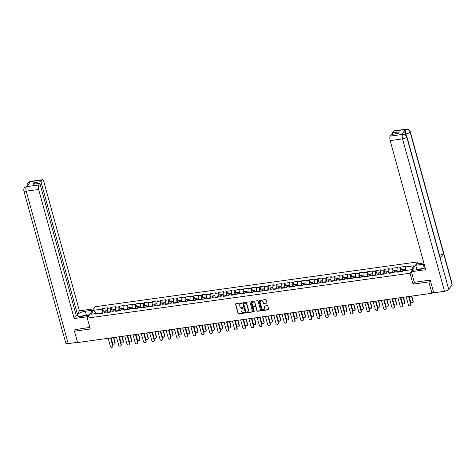 <?xml version="1.0" encoding="UTF-8"?>
<svg xmlns="http://www.w3.org/2000/svg" width="476" height="476" viewBox="0 0 476 476"><rect width="100%" height="100%" fill="white"/><g stroke="black" fill="none" stroke-linecap="round" stroke-linejoin="round"><path stroke-width="0.71" d="M241.921 303.248A0.393 0.345 -145.9 0 0 241.457 302.944L235.923 303.712A0.559 0.494 -145.9 0 0 235.543 304.295L238.065 313.452A0.559 0.494 -145.9 0 0 238.726 313.892L244.259 313.119A0.393 0.345 -145.9 0 0 244.063 312.411L243.349 312.506A1.791 1.571 -145.9 0 1 241.231 311.114L241.023 310.346A1.791 1.571 -145.9 0 1 242.236 308.49L242.956 308.388A0.393 0.345 -145.9 0 0 243.224 307.984A0.393 0.345 -145.9 0 0 242.76 307.675L242.04 307.776A1.791 1.571 -145.9 0 1 239.928 306.377L239.72 305.616A1.791 1.571 -145.9 0 1 240.933 303.753L241.653 303.658A0.393 0.345 -145.9 0 0 241.921 303.248M266.524 303.182A0.559 0.494 -145.9 0 0 266.905 302.605L266.197 300.035A0.559 0.494 -145.9 0 0 265.537 299.594L259.39 300.451A0.559 0.494 -145.9 0 0 259.009 301.034L261.532 310.191A0.559 0.494 -145.9 0 0 262.193 310.626L268.339 309.775A0.559 0.494 -145.9 0 0 268.72 309.192L267.863 306.086A0.559 0.494 -145.9 0 0 267.203 305.651L264.573 306.02A0.559 0.494 -145.9 0 0 264.192 306.598L264.614 308.139A1.499 1.315 -145.9 0 1 261.83 308.525L260.17 302.498A1.499 1.315 -145.9 0 1 262.954 302.105L263.234 303.111A0.559 0.494 -145.9 0 0 263.894 303.551L266.679 302.956A0.559 0.494 -145.9 0 0 266.905 302.861M413.031 284.136L428.846 281.935L431.976 293.287L77.576 342.553L74.452 331.201L90.267 328.999L87.269 318.117L410.032 273.248L413.031 284.136L414.298 282.262M249.995 302.284A0.559 0.494 -145.9 0 0 249.335 301.849L243.188 302.7A0.559 0.494 -145.9 0 0 242.808 303.283L245.33 312.446A0.559 0.494 -145.9 0 0 245.991 312.881L252.137 312.024A0.559 0.494 -145.9 0 0 252.518 311.447L249.995 302.284M251.286 301.576L257.433 300.725A0.559 0.494 -145.9 0 1 258.093 301.159L260.616 310.316A0.559 0.494 -145.9 0 1 260.235 310.899L257.605 311.268A0.559 0.494 -145.9 0 1 256.945 310.828L255.921 307.115A0.559 0.494 -145.9 0 0 255.261 306.681L253.518 306.919A0.559 0.494 -145.9 0 0 253.137 307.502L254.202 311.369A0.393 0.345 -145.9 0 1 253.47 311.471L250.906 302.159A0.559 0.494 -145.9 0 1 251.286 301.576M418.231 263.746L417.72 261.907L410.032 273.248M417.72 261.907L94.956 306.77L87.269 318.117M401.447 269.69L400.727 267.084L400.328 267.673L400.375 271.772M400.727 267.084L405.772 266.381L405.373 266.971L413.995 265.775L411.318 269.719L402.696 270.921L402.297 271.51L397.252 272.207L397.65 271.618L394.414 272.07L394.015 272.659L388.975 273.361L389.374 272.772L386.137 273.218L385.738 273.807L380.693 274.509L381.097 273.92L377.861 274.372L377.456 274.961L372.416 275.663L372.815 275.074L369.578 275.521L369.18 276.11L364.14 276.812L364.539 276.223L361.302 276.675L360.903 277.264L355.858 277.96L356.262 277.371L353.019 277.823L352.621 278.412L347.581 279.115L347.98 278.525L344.743 278.972L344.344 279.567L339.305 280.263L339.703 279.674L336.467 280.126L336.062 280.715L331.022 281.417L331.421 280.828L328.184 281.274L327.785 281.863L322.746 282.565L323.144 281.976L319.908 282.429L319.509 283.018L314.463 283.72L314.868 283.125L311.631 283.577L311.227 284.166L306.187 284.868L306.586 284.279L303.349 284.725L302.95 285.32L297.911 286.017L298.309 285.427L295.072 285.88L294.674 286.469L289.628 287.171L290.027 286.582L286.79 287.028L286.391 287.617L281.352 288.319L281.75 287.73L278.514 288.182L278.115 288.771L273.069 289.473L273.474 288.884L270.237 289.331L269.832 289.92L264.793 290.622L265.191 290.033L261.955 290.485L261.556 291.074L256.516 291.77L256.915 291.181L253.678 291.633L253.28 292.222L248.234 292.924L248.639 292.335L245.396 292.782L244.997 293.371L239.958 294.073L240.356 293.484L237.119 293.936L236.721 294.525L231.681 295.227L232.08 294.638L228.843 295.084L228.438 295.673L223.399 296.375L223.797 295.786L220.561 296.239L220.162 296.828L215.122 297.53L215.521 296.935L212.284 297.387L211.885 297.976L206.84 298.678L207.244 298.089L204.002 298.535L203.603 299.13L198.563 299.826L198.962 299.237L195.725 299.69L195.327 300.279L190.287 300.981L190.686 300.392L187.449 300.838L187.05 301.427L182.005 302.129L182.403 301.54L179.166 301.992L178.768 302.581L173.728 303.283L174.127 302.688L170.89 303.141L170.491 303.73L165.446 304.432L165.85 303.843L162.613 304.295L162.209 304.884L157.169 305.58L157.568 304.991L154.331 305.443L153.932 306.032L148.893 306.734L149.291 306.145L146.055 306.592L145.656 307.181L140.61 307.883L141.009 307.294L137.772 307.746L137.374 308.335L132.334 309.037L132.733 308.448L129.496 308.894L129.097 309.483L124.052 310.185L124.456 309.596L121.219 310.049L120.815 310.638L115.775 311.34L116.174 310.745L112.937 311.197L112.538 311.786L107.499 312.488L107.897 311.899L104.66 312.345L104.262 312.94L99.216 313.636L99.621 313.047L90.993 314.249L93.671 310.298L102.292 309.102L102.34 313.202M103.411 311.12L102.691 308.513L102.292 309.102M102.691 308.513L107.737 307.811L107.338 308.4L110.575 307.948L110.622 312.054M111.693 309.965L110.973 307.359L110.575 307.948M110.973 307.359L116.013 306.663L115.614 307.252L118.851 306.8L118.899 310.905M119.97 308.817L119.25 306.211L118.851 306.8M119.25 306.211L124.296 305.509L123.891 306.098L127.128 305.651L127.181 309.751M128.246 307.669L127.532 305.057L127.128 305.651M127.532 305.057L132.572 304.36L132.173 304.949L135.41 304.497L135.458 308.603M136.529 306.514L135.809 303.908L135.41 304.497M135.809 303.908L140.848 303.206L140.45 303.795L143.687 303.349L143.734 307.448M144.805 305.366L144.085 302.76L143.687 303.349M144.085 302.76L149.131 302.058L148.732 302.647L151.969 302.195L152.017 306.3M153.082 304.212L152.368 301.605L151.969 302.195M152.368 301.605L157.407 300.903L157.009 301.498L160.245 301.046L160.293 305.146M161.364 303.063L160.644 300.457L160.245 301.046M160.644 300.457L165.684 299.755L165.285 300.344L168.522 299.898L168.575 303.997M169.64 301.909L168.926 299.303L168.522 299.898M168.926 299.303L173.966 298.607L173.567 299.196L176.804 298.744L176.852 302.849M177.923 300.761L177.203 298.154L176.804 298.744M177.203 298.154L182.243 297.452L181.844 298.041L185.081 297.595L185.128 301.695M186.199 299.612L185.479 297.006L185.081 297.595M185.479 297.006L190.525 296.304L190.12 296.893L193.363 296.441L193.411 300.546M194.476 298.458L193.762 295.852L193.363 296.441M193.762 295.852L198.801 295.15L198.403 295.745L201.64 295.293L201.687 299.392M202.758 297.31L202.038 294.704L201.64 295.293M202.038 294.704L207.078 294.001L206.679 294.59L209.916 294.138L209.964 298.244M211.035 296.155L210.321 293.549L209.916 294.138M210.321 293.549L215.36 292.853L214.962 293.442L218.198 292.99L218.246 297.095M219.317 295.007L218.597 292.401L218.198 292.99M218.597 292.401L223.637 291.699L223.238 292.288L226.475 291.842L226.522 295.941M227.593 293.859L226.874 291.252L226.475 291.842M226.874 291.252L231.919 290.55L231.514 291.139L234.751 290.687L234.805 294.793M235.87 292.704L235.156 290.098L234.751 290.687M235.156 290.098L240.196 289.396L239.797 289.985L243.034 289.539L243.081 293.638M244.152 291.556L243.432 288.95L243.034 289.539M243.432 288.95L248.472 288.248L248.073 288.837L251.31 288.385L251.358 292.49M252.429 290.402L251.709 287.796L251.31 288.385M251.709 287.796L256.754 287.093L256.356 287.688L259.593 287.236L259.64 291.336M260.705 289.253L259.991 286.647L259.593 287.236M259.991 286.647L265.031 285.945L264.632 286.534L267.869 286.088L267.917 290.187M268.988 288.099L268.268 285.493L267.869 286.088M268.268 285.493L273.313 284.797L272.909 285.386L276.145 284.934L276.199 289.039M277.264 286.951L276.55 284.345L276.145 284.934M276.55 284.345L281.59 283.642L281.191 284.231L284.428 283.785L284.475 287.885M285.546 285.802L284.826 283.196L284.428 283.785M284.826 283.196L289.866 282.494L289.467 283.083L292.704 282.631L292.752 286.736M293.823 284.648L293.103 282.042L292.704 282.631M293.103 282.042L298.149 281.34L297.744 281.935L300.987 281.483L301.034 285.582M302.099 283.5L301.385 280.894L300.987 281.483M301.385 280.894L306.425 280.191L306.026 280.78L309.263 280.328L309.311 284.434M310.382 282.345L309.662 279.739L309.263 280.328M309.662 279.739L314.701 279.043L314.303 279.632L317.54 279.18L317.593 283.285M318.658 281.197L317.944 278.591L317.54 279.18M317.944 278.591L322.984 277.889L322.585 278.478L325.822 278.032L325.87 282.131M326.941 280.049L326.221 277.443L325.822 278.032M326.221 277.443L331.26 276.74L330.862 277.329L334.098 276.877L334.146 280.983M335.217 278.894L334.497 276.288L334.098 276.877M334.497 276.288L339.543 275.586L339.138 276.175L342.375 275.729L342.428 279.829M343.493 277.746L342.779 275.14L342.375 275.729M342.779 275.14L347.819 274.438L347.42 275.027L350.657 274.575L350.705 278.68M351.776 276.592L351.056 273.986L350.657 274.575M351.056 273.986L356.096 273.289L355.697 273.878L358.934 273.426L358.981 277.526M360.052 275.443L359.332 272.837L358.934 273.426M359.332 272.837L364.378 272.135L363.979 272.724L367.216 272.278L367.264 276.377M368.335 274.295L367.615 271.683L367.216 272.278M367.615 271.683L372.654 270.987L372.256 271.576L375.493 271.124L375.54 275.229M376.611 273.141L375.891 270.535L375.493 271.124M375.891 270.535L380.937 269.832L380.532 270.422L383.769 269.975L383.823 274.075M384.888 271.992L384.174 269.386L383.769 269.975M384.174 269.386L389.213 268.684L388.815 269.273L392.051 268.821L392.099 272.926M393.17 270.838L392.45 268.232L392.051 268.821M392.45 268.232L397.49 267.53L397.091 268.125L400.328 267.673M400.274 271.397L397.781 271.742M398.126 272.088L397.65 271.618M397.091 268.125L397.038 271.707M391.998 272.552L389.505 272.897M389.85 273.236L389.374 272.772M388.815 269.273L388.761 272.855M383.715 273.7L381.222 274.045M381.573 274.39L381.097 273.92M380.532 270.422L380.479 274.003M375.439 274.848L372.946 275.199M373.291 275.539L372.815 275.074M372.256 271.576L372.202 275.158M367.157 276.003L364.664 276.348M365.015 276.693L364.539 276.223M363.979 272.724L363.926 276.306M358.88 277.151L356.387 277.502M356.738 277.841L356.262 277.371M355.697 273.878L355.643 277.46M350.604 278.305L348.111 278.65M348.456 278.99L347.98 278.525M347.42 275.027L347.367 278.609M342.321 279.454L339.828 279.799M340.179 280.144L339.703 279.674M339.138 276.175L339.09 279.763M334.045 280.608L331.552 280.953M331.897 281.292L331.421 280.828M330.862 277.329L330.808 280.911M325.762 281.756L323.275 282.101M323.62 282.446L323.144 281.976M322.585 278.478L322.532 282.06M317.486 282.905L314.993 283.256M315.344 283.595L314.868 283.125M314.303 279.632L314.249 283.214M309.21 284.059L306.717 284.404M307.062 284.749L306.586 284.279M306.026 280.78L305.973 284.362M300.927 285.207L298.434 285.552M298.785 285.897L298.309 285.427M297.744 281.935L297.696 285.517M292.651 286.362L290.158 286.707M290.503 287.046L290.027 286.582M289.467 283.083L289.414 286.665M284.374 287.51L281.881 287.855M282.226 288.2L281.75 287.73M281.191 284.231L281.137 287.813M276.092 288.658L273.599 289.009M273.95 289.349L273.474 288.884M272.909 285.386L272.855 288.968M267.815 289.813L265.322 290.158M265.667 290.503L265.191 290.033M264.632 286.534L264.579 290.116M259.533 290.961L257.04 291.312M257.391 291.651L256.915 291.181M256.356 287.688L256.302 291.27M251.257 292.115L248.764 292.46M249.115 292.8L248.639 292.335M248.073 288.837L248.02 292.419M242.98 293.264L240.487 293.609M240.832 293.954L240.356 293.484M239.797 289.985L239.743 293.573M234.698 294.418L232.205 294.763M232.556 295.102L232.08 294.638M231.514 291.139L231.467 294.721M226.421 295.566L223.928 295.911M224.273 296.256L223.797 295.786M223.238 292.288L223.185 295.87M218.139 296.715L215.646 297.066M215.997 297.405L215.521 296.935M214.962 293.442L214.908 297.024M209.862 297.869L207.369 298.214M207.72 298.553L207.244 298.089M206.679 294.59L206.626 298.172M201.586 299.017L199.093 299.362M199.438 299.707L198.962 299.237M198.403 295.745L198.349 299.327M193.304 300.172L190.811 300.517M191.162 300.856L190.686 300.392M190.12 296.893L190.073 300.475M185.027 301.32L182.534 301.665M182.879 302.01L182.403 301.54M181.844 298.041L181.79 301.623M176.751 302.468L174.258 302.819M174.603 303.158L174.127 302.688M173.567 299.196L173.514 302.778M168.468 303.623L165.975 303.968M166.326 304.313L165.85 303.843M165.285 300.344L165.231 303.926M160.192 304.771L157.699 305.116M158.044 305.461L157.568 304.991M157.009 301.498L156.955 305.08M151.909 305.925L149.416 306.27M149.767 306.609L149.291 306.145M148.732 302.647L148.679 306.229M143.633 307.074L141.14 307.419M141.485 307.764L141.009 307.294M140.45 303.795L140.396 307.377M135.357 308.222L132.863 308.573M133.209 308.912L132.733 308.448M132.173 304.949L132.12 308.531M127.074 309.376L124.581 309.721M124.932 310.066L124.456 309.596M123.891 306.098L123.837 309.68M118.798 310.525L116.305 310.876M116.65 311.215L116.174 310.745M115.614 307.252L115.561 310.834M110.515 311.679L108.022 312.024M108.373 312.363L107.897 311.899M107.338 308.4L107.284 311.982M102.239 312.827L99.746 313.172M100.097 313.517L99.621 313.047M93.671 310.298L96.17 313.529M75.684 329.386L74.452 331.201M428.846 281.935L430.078 280.12M431.976 293.287L433.321 291.3M405.373 266.971L405.32 270.552M241.927 303.39A0.393 0.345 -145.9 0 1 241.808 303.426L241.088 303.527A1.791 1.571 -145.9 0 0 239.981 304.271M241.284 309.001A1.791 1.571 -145.9 0 1 242.391 308.264L243.111 308.162A0.393 0.345 -145.9 0 0 243.23 308.121M235.691 303.807A0.559 0.494 -145.9 0 0 235.691 304.069L238.214 313.226A0.559 0.494 -145.9 0 0 238.881 313.666L244.414 312.893A0.393 0.345 -145.9 0 0 244.533 312.851M242.962 302.795A0.559 0.494 -145.9 0 0 242.962 303.057L245.485 312.214A0.559 0.494 -145.9 0 0 246.146 312.655L252.292 311.798A0.559 0.494 -145.9 0 0 252.518 311.703M243.956 303.337A0.393 0.345 -145.9 0 0 243.688 303.742L245.908 311.78A0.393 0.345 -145.9 0 0 246.366 312.089L247.121 311.982A1.791 1.571 -145.9 0 0 248.341 310.126L246.83 304.628A1.791 1.571 -145.9 0 0 244.712 303.23L244.111 303.111A0.393 0.345 -145.9 0 0 243.837 303.379M248.228 311.245A1.791 1.571 -145.9 0 0 248.496 309.894L248.341 310.126M244.111 303.111L244.866 303.004A1.791 1.571 -145.9 0 1 246.979 304.402L248.496 309.894M253.291 307.014A0.559 0.494 -145.9 0 1 253.672 306.693L255.416 306.449A0.559 0.494 -145.9 0 1 256.076 306.889L257.099 310.602A0.559 0.494 -145.9 0 0 257.76 311.036L260.39 310.673A0.559 0.494 -145.9 0 0 260.622 310.578M251.06 301.671A0.559 0.494 -145.9 0 0 251.06 301.933L253.625 311.245A0.393 0.345 -145.9 0 0 254.214 311.506M254.862 303.26A1.499 1.315 -145.9 0 0 252.072 303.646L252.661 305.77A0.559 0.494 -145.9 0 0 253.321 306.211L255.065 305.967A0.559 0.494 -145.9 0 0 255.445 305.384L255.017 303.034A1.499 1.315 -145.9 0 0 252.31 302.504M255.445 305.646A0.559 0.494 -145.9 0 0 255.6 305.158L255.445 305.384M255.017 303.034L255.6 305.158M260.402 301.35A1.499 1.315 -145.9 0 1 263.109 301.879L263.383 302.885A0.559 0.494 -145.9 0 0 264.043 303.325L266.679 302.956M264.531 309.055A1.499 1.315 -145.9 0 0 264.769 307.912L264.614 308.139M264.347 306.11A0.559 0.494 -145.9 0 0 264.347 306.371L264.769 307.912M259.158 300.546A0.559 0.494 -145.9 0 0 259.158 300.808L261.681 309.965A0.559 0.494 -145.9 0 0 262.347 310.4L268.494 309.549A0.559 0.494 -145.9 0 0 268.72 309.454M111.086 337.895L112.538 343.184A1.285 1.125 -145.9 0 0 114.93 342.857L115.127 342.559A1.285 1.125 34.1 0 1 114.883 343.583M105.523 311.072A1.886 0.649 82.1 0 0 105.172 310.876A1.886 0.649 82.1 0 0 104.744 312.333M105.172 310.876L103.131 311.155A1.886 0.649 82.1 0 0 102.751 313.148M105.012 312.298A1.142 0.393 -97.9 0 1 105.273 311.607A1.142 0.393 -97.9 0 1 105.392 311.643M114.93 342.857L113.472 337.561M107.302 310.578L105.809 310.786A1.886 0.649 82.1 0 0 105.38 312.25M115.127 342.559L113.74 337.526M108.189 338.299L110.402 346.338A1.285 1.125 -145.9 0 0 112.794 346.004L112.99 345.713A1.285 1.125 34.1 0 1 112.747 346.736M110.849 337.93L112.99 345.713M110.575 337.966L112.794 346.004M81.991 316.29L83.151 315.612L88.881 314.815L89.226 315.231M419.939 269.315L421.093 268.637L423.961 268.238M86.412 315.16L85.323 311.203A6.42 2.148 -15.4 0 0 77.404 315.463A6.42 2.148 -15.4 0 0 81.866 316.308L89.179 315.29M85.323 311.203L92.641 310.191M93.522 308.882L79.415 310.846L77.35 313.898L40.93 181.695L42.078 180.005L29.595 181.761L30.363 181.683L27.061 186.562L26.251 186.693L38.693 184.997A3.421 1.178 82.1 0 0 38.627 189.466L26.239 191.191L68.223 343.613L77.517 342.321M75.868 314.1L77.35 313.898M34.474 184.051L34.088 182.647L32.993 184.26L39.841 183.308L76.255 315.505L74.185 318.557L38.627 189.466M88.298 316.599L74.185 318.557M79.415 310.846L43.857 181.755A3.421 1.178 82.1 0 0 42.465 179.726A3.421 1.178 82.1 0 0 42.078 180.005M68.223 343.613A3.51 1.172 164.6 0 1 65.783 343.148L23.8 190.727A3.51 1.172 164.6 0 0 26.239 191.191A3.421 1.178 -97.9 0 1 26.305 186.717M39.841 183.308L38.693 184.997M34.088 182.647L40.93 181.695M75.565 329.559L89.827 327.417M88.994 314.951L89.458 314.886M29.262 183.314L29.649 181.784M27.382 186.08A3.51 1.172 164.6 0 1 27.144 185.795C27.156 183.801 27.305 182.873 27.584 182.998L29.589 181.761M23.8 190.727C23.824 188.704 23.973 187.758 24.258 187.901L26.245 186.693M406.873 136.564A3.51 1.172 164.6 0 1 406.76 137.029C406.052 135.16 404.701 134.28 402.714 134.375L403.041 134.071C403.63 134.529 404.695 132.697 406.873 136.564L440.288 257.879A3.51 1.172 164.6 0 1 440.175 258.343L448.743 289.45A3.51 1.172 164.6 0 1 444.53 291.3L433.731 292.8L430.233 280.102L414.316 282.31L411.389 271.683L412.27 270.38L419.808 269.333A6.42 2.148 -15.4 0 0 425.169 267.702M424.181 264.132A6.42 2.148 -15.4 0 0 423.265 264.228L415.732 265.275L416.613 263.972L423.86 262.966M411.389 271.683L425.717 269.696L390.159 140.604A3.421 1.178 -97.9 0 1 390.225 136.13L391.367 134.44L398.216 133.488L399.31 131.876L392.462 132.828L393.604 131.138A3.421 1.178 -97.9 0 1 393.991 130.858L406.385 129.139A3.421 1.178 82.1 0 0 405.998 129.418L393.604 131.138M416.625 269.773L416.857 269.374L415.732 265.275M406.385 129.139C406.802 129.543 408.134 127.83 410.217 131.632L452.2 284.053A3.51 1.172 164.6 0 1 452.081 284.529L443.513 253.422A3.51 1.172 164.6 0 1 439.556 255.225M448.743 289.45L452.081 284.529M444.53 291.3L402.547 138.879A3.51 1.172 164.6 0 0 406.76 137.029L440.175 258.343L443.513 253.422L410.098 132.108C409.396 130.24 408.045 129.353 406.058 129.442L405.998 129.418M405.308 134.518L405.177 134.048A3.421 1.178 -97.9 0 1 405.243 129.573L401.94 134.452A3.421 1.178 -97.9 0 1 402.321 134.172L403.041 134.071M392.462 132.828L392.849 134.232M416.857 269.374L420.766 268.827M420.028 269.261L416.613 269.737M119.363 336.746L120.821 342.036A1.285 1.125 -145.9 0 0 123.207 341.703L123.409 341.411A1.285 1.125 34.1 0 1 123.165 342.434M113.806 309.924A1.886 0.649 82.1 0 0 113.449 309.721A1.886 0.649 82.1 0 0 113.02 311.185M113.449 309.721L111.408 310.007A1.886 0.649 82.1 0 0 111.027 311.994M113.294 311.149A1.142 0.393 -97.9 0 1 113.55 310.459A1.142 0.393 -97.9 0 1 113.675 310.489M123.207 341.703L121.749 336.413M115.585 309.424L114.085 309.632A1.886 0.649 82.1 0 0 113.657 311.096M123.409 341.411L122.023 336.377M127.639 335.592L129.097 340.881A1.285 1.125 -145.9 0 0 131.489 340.554L131.685 340.257A1.285 1.125 34.1 0 1 131.441 341.28M122.082 308.775A1.886 0.649 82.1 0 0 121.731 308.573A1.886 0.649 82.1 0 0 121.303 310.037M121.731 308.573L119.684 308.859A1.886 0.649 82.1 0 0 119.309 310.846M121.57 309.995A1.142 0.393 -97.9 0 1 121.832 309.305A1.142 0.393 -97.9 0 1 121.951 309.34M131.489 340.554L130.031 335.265M123.861 308.275L122.368 308.484A1.886 0.649 82.1 0 0 121.939 309.947M131.685 340.257L130.299 335.223M135.922 334.444L137.38 339.733A1.285 1.125 -145.9 0 0 139.766 339.4L139.968 339.108A1.285 1.125 34.1 0 1 139.718 340.132M130.359 307.621A1.886 0.649 82.1 0 0 130.007 307.419A1.886 0.649 82.1 0 0 129.579 308.882M130.007 307.419L127.967 307.704A1.886 0.649 82.1 0 0 127.586 309.697M129.847 308.847A1.142 0.393 -97.9 0 1 130.109 308.156A1.142 0.393 -97.9 0 1 130.234 308.192M139.766 339.4L138.308 334.11M132.138 307.127L130.644 307.335A1.886 0.649 82.1 0 0 130.216 308.793M139.968 339.108L138.581 334.075M144.198 333.295L145.656 338.585A1.285 1.125 -145.9 0 0 148.042 338.252L148.244 337.954A1.285 1.125 34.1 0 1 148 338.983M138.641 306.473A1.886 0.649 82.1 0 0 138.284 306.27A1.886 0.649 82.1 0 0 137.856 307.734M138.284 306.27L136.243 306.556A1.886 0.649 82.1 0 0 135.868 308.543M138.129 307.698A1.142 0.393 -97.9 0 1 138.391 307.008A1.142 0.393 -97.9 0 1 138.51 307.038M148.042 338.252L146.584 332.962M140.42 305.973L138.927 306.181A1.886 0.649 82.1 0 0 138.498 307.645M148.244 337.954L146.858 332.926M152.475 332.141L153.932 337.43A1.285 1.125 -145.9 0 0 156.324 337.097L156.521 336.806A1.285 1.125 34.1 0 1 156.277 337.829M146.917 305.318A1.886 0.649 82.1 0 0 146.566 305.122A1.886 0.649 82.1 0 0 146.138 306.58M146.566 305.122L144.52 305.402A1.886 0.649 82.1 0 0 144.145 307.395M146.406 306.544A1.142 0.393 -97.9 0 1 146.667 305.854A1.142 0.393 -97.9 0 1 146.786 305.889M156.324 337.097L154.867 331.808M148.696 304.824L147.203 305.033A1.886 0.649 82.1 0 0 146.775 306.496M156.521 336.806L155.134 331.772M116.465 337.151L118.685 345.189A1.285 1.125 -145.9 0 0 121.071 344.856L121.273 344.559A1.285 1.125 34.1 0 1 121.023 345.588M119.125 336.776L121.273 344.559M118.857 336.818L121.071 344.856M124.748 335.997L126.961 344.035A1.285 1.125 -145.9 0 0 129.347 343.708L129.549 343.41A1.285 1.125 34.1 0 1 129.305 344.434M127.407 335.628L129.549 343.41M127.134 335.663L129.347 343.708M133.024 334.848L135.238 342.887A1.285 1.125 -145.9 0 0 137.629 342.553L137.826 342.262A1.285 1.125 34.1 0 1 137.582 343.285M135.684 334.479L137.826 342.262M135.41 334.515L137.629 342.553M141.301 333.694L143.52 341.738A1.285 1.125 -145.9 0 0 145.906 341.405L146.108 341.108A1.285 1.125 34.1 0 1 145.864 342.131M143.96 333.325L146.108 341.108M143.692 333.361L145.906 341.405M149.583 332.545L151.796 340.584A1.285 1.125 -145.9 0 0 154.182 340.251L154.385 339.959A1.285 1.125 34.1 0 1 154.141 340.983M152.243 332.177L154.385 339.959M151.969 332.212L154.182 340.251M160.757 330.993L162.215 336.282A1.285 1.125 -145.9 0 0 164.601 335.949L164.803 335.651A1.285 1.125 34.1 0 1 164.559 336.681M155.2 304.17A1.886 0.649 82.1 0 0 154.843 303.968A1.886 0.649 82.1 0 0 154.414 305.431M154.843 303.968L152.802 304.253A1.886 0.649 82.1 0 0 152.421 306.241M154.682 305.396A1.142 0.393 -97.9 0 1 154.944 304.705A1.142 0.393 -97.9 0 1 155.069 304.735M164.601 335.949L163.143 330.659M156.979 303.67L155.479 303.878A1.886 0.649 82.1 0 0 155.051 305.342M164.803 335.651L163.417 330.624M157.859 331.391L160.073 339.436A1.285 1.125 -145.9 0 0 162.465 339.102L162.661 338.805A1.285 1.125 34.1 0 1 162.417 339.834M160.519 331.022L162.661 338.805M160.251 331.064L162.465 339.102M169.034 329.838L170.491 335.128A1.285 1.125 -145.9 0 0 172.883 334.801L173.08 334.503A1.285 1.125 34.1 0 1 172.836 335.526M163.476 303.022A1.886 0.649 82.1 0 0 163.125 302.819A1.886 0.649 82.1 0 0 162.697 304.283M163.125 302.819L161.078 303.099A1.886 0.649 82.1 0 0 160.704 305.092M162.965 304.241A1.142 0.393 -97.9 0 1 163.226 303.551A1.142 0.393 -97.9 0 1 163.345 303.587M172.883 334.801L171.425 329.511M165.255 302.522L163.762 302.73A1.886 0.649 82.1 0 0 163.333 304.194M173.08 334.503L171.693 329.469M166.142 330.243L168.355 338.281A1.285 1.125 -145.9 0 0 170.741 337.954L170.944 337.657A1.285 1.125 34.1 0 1 170.7 338.68M168.801 329.874L170.944 337.657M168.528 329.91L170.741 337.954M177.316 328.69L178.774 333.979A1.285 1.125 -145.9 0 0 181.16 333.646L181.356 333.355A1.285 1.125 34.1 0 1 181.112 334.378M171.753 301.867A1.886 0.649 82.1 0 0 171.402 301.665A1.886 0.649 82.1 0 0 170.973 303.129M171.402 301.665L169.361 301.951A1.886 0.649 82.1 0 0 168.98 303.938M171.241 303.093A1.142 0.393 -97.9 0 1 171.503 302.403A1.142 0.393 -97.9 0 1 171.622 302.433M181.16 333.646L179.702 328.357M173.532 301.373L172.038 301.576A1.886 0.649 82.1 0 0 171.61 303.039M181.356 333.355L179.976 328.321M174.418 329.094L176.632 337.133A1.285 1.125 -145.9 0 0 179.024 336.8L179.22 336.508A1.285 1.125 34.1 0 1 178.976 337.532M177.078 328.72L179.22 336.508M176.804 328.761L179.024 336.8M185.592 327.542L187.05 332.831A1.285 1.125 -145.9 0 0 189.436 332.498L189.638 332.2A1.285 1.125 34.1 0 1 189.394 333.224M180.035 300.719A1.886 0.649 82.1 0 0 179.678 300.517A1.886 0.649 82.1 0 0 179.25 301.98M179.678 300.517L177.637 300.802A1.886 0.649 82.1 0 0 177.262 302.79M179.523 301.939A1.142 0.393 -97.9 0 1 179.785 301.248A1.142 0.393 -97.9 0 1 179.904 301.284M189.436 332.498L187.978 327.208M181.814 300.219L180.315 300.427A1.886 0.649 82.1 0 0 179.886 301.891M189.638 332.2L188.252 327.167M182.695 327.94L184.914 335.985A1.285 1.125 -145.9 0 0 187.3 335.651L187.502 335.354A1.285 1.125 34.1 0 1 187.252 336.377M185.354 327.571L187.502 335.354M185.087 327.607L187.3 335.651M193.869 326.387L195.327 331.677A1.285 1.125 -145.9 0 0 197.719 331.344L197.915 331.052A1.285 1.125 34.1 0 1 197.671 332.075M188.312 299.565A1.886 0.649 82.1 0 0 187.96 299.368A1.886 0.649 82.1 0 0 187.532 300.826M187.96 299.368L185.914 299.648A1.886 0.649 82.1 0 0 185.539 301.641M187.8 300.79A1.142 0.393 -97.9 0 1 188.062 300.1A1.142 0.393 -97.9 0 1 188.181 300.136M197.719 331.344L196.261 326.054M190.091 299.071L188.597 299.279A1.886 0.649 82.1 0 0 188.169 300.737M197.915 331.052L196.529 326.018M190.977 326.792L193.191 334.83A1.285 1.125 -145.9 0 0 195.576 334.497L195.779 334.206A1.285 1.125 34.1 0 1 195.535 335.229M193.637 326.423L195.779 334.206M193.363 326.459L195.576 334.497M202.151 325.239L203.609 330.528A1.285 1.125 -145.9 0 0 205.995 330.195L206.197 329.898A1.285 1.125 34.1 0 1 205.953 330.927M196.588 298.416A1.886 0.649 82.1 0 0 196.237 298.214A1.886 0.649 82.1 0 0 195.809 299.678M196.237 298.214L194.196 298.5A1.886 0.649 82.1 0 0 193.815 300.487M196.076 299.642A1.142 0.393 -97.9 0 1 196.338 298.952A1.142 0.393 -97.9 0 1 196.463 298.982M205.995 330.195L204.537 324.906M198.367 297.916L196.874 298.125A1.886 0.649 82.1 0 0 196.445 299.588M206.197 329.898L204.811 324.87M199.254 325.638L201.467 333.682A1.285 1.125 -145.9 0 0 203.859 333.349L204.055 333.051A1.285 1.125 34.1 0 1 203.811 334.081M201.913 325.269L204.055 333.051M201.645 325.31L203.859 333.349M210.428 324.085L211.885 329.374A1.285 1.125 -145.9 0 0 214.271 329.047L214.474 328.749A1.285 1.125 34.1 0 1 214.23 329.773M204.87 297.262A1.886 0.649 82.1 0 0 204.519 297.066A1.886 0.649 82.1 0 0 204.091 298.523M204.519 297.066L202.473 297.345A1.886 0.649 82.1 0 0 202.098 299.339M204.359 298.488A1.142 0.393 -97.9 0 1 204.62 297.798A1.142 0.393 -97.9 0 1 204.739 297.833M214.271 329.047L212.82 323.757M206.649 296.768L205.156 296.976A1.886 0.649 82.1 0 0 204.728 298.44M214.474 328.749L213.087 323.716M207.536 324.489L209.749 332.528A1.285 1.125 -145.9 0 0 212.135 332.194L212.338 331.903A1.285 1.125 34.1 0 1 212.094 332.926M210.19 324.12L212.338 331.903M209.922 324.156L212.135 332.194M218.71 322.936L220.162 328.226A1.285 1.125 -145.9 0 0 222.554 327.893L222.75 327.601A1.285 1.125 34.1 0 1 222.506 328.624M213.147 296.114A1.886 0.649 82.1 0 0 212.796 295.911A1.886 0.649 82.1 0 0 212.367 297.375M212.796 295.911L210.755 296.197A1.886 0.649 82.1 0 0 210.374 298.184M212.635 297.339A1.142 0.393 -97.9 0 1 212.897 296.649A1.142 0.393 -97.9 0 1 213.016 296.679M222.554 327.893L221.096 322.603M214.926 295.614L213.432 295.822A1.886 0.649 82.1 0 0 213.004 297.286M222.75 327.601L221.364 322.567M215.812 323.341L218.026 331.379A1.285 1.125 -145.9 0 0 220.418 331.046L220.614 330.749A1.285 1.125 34.1 0 1 220.37 331.778M218.472 322.966L220.614 330.749M218.198 323.008L220.418 331.046M226.987 321.782L228.444 327.077A1.285 1.125 -145.9 0 0 230.83 326.744L231.033 326.447A1.285 1.125 34.1 0 1 230.789 327.47M221.429 294.965A1.886 0.649 82.1 0 0 221.072 294.763A1.886 0.649 82.1 0 0 220.644 296.227M221.072 294.763L219.031 295.049A1.886 0.649 82.1 0 0 218.651 297.036M220.918 296.185A1.142 0.393 -97.9 0 1 221.179 295.495A1.142 0.393 -97.9 0 1 221.298 295.531M230.83 326.744L229.373 321.455M223.208 294.465L221.709 294.674A1.886 0.649 82.1 0 0 221.28 296.137M231.033 326.447L229.646 321.413M224.089 322.187L226.308 330.225A1.285 1.125 -145.9 0 0 228.694 329.898L228.896 329.6A1.285 1.125 34.1 0 1 228.647 330.624M226.749 321.818L228.896 329.6M226.481 321.853L228.694 329.898M235.263 320.634L236.721 325.923A1.285 1.125 -145.9 0 0 239.113 325.59L239.309 325.298A1.285 1.125 34.1 0 1 239.065 326.322M229.706 293.811A1.886 0.649 82.1 0 0 229.355 293.609A1.886 0.649 82.1 0 0 228.926 295.072M229.355 293.609L227.308 293.894A1.886 0.649 82.1 0 0 226.933 295.888M229.194 295.037A1.142 0.393 -97.9 0 1 229.456 294.346A1.142 0.393 -97.9 0 1 229.575 294.382M239.113 325.59L237.655 320.3M231.485 293.317L229.991 293.525A1.886 0.649 82.1 0 0 229.563 294.983M239.309 325.298L237.923 320.265M232.371 321.038L234.585 329.077A1.285 1.125 -145.9 0 0 236.971 328.743L237.173 328.452A1.285 1.125 34.1 0 1 236.929 329.475M235.031 320.669L237.173 328.452M234.757 320.705L236.971 328.743M243.545 319.485L245.003 324.775A1.285 1.125 -145.9 0 0 247.389 324.442L247.591 324.144A1.285 1.125 34.1 0 1 247.341 325.173M237.982 292.663A1.886 0.649 82.1 0 0 237.631 292.46A1.886 0.649 82.1 0 0 237.203 293.924M237.631 292.46L235.59 292.746A1.886 0.649 82.1 0 0 235.209 294.733M237.47 293.888A1.142 0.393 -97.9 0 1 237.732 293.198A1.142 0.393 -97.9 0 1 237.857 293.228M247.389 324.442L245.931 319.152M239.761 292.163L238.268 292.371A1.886 0.649 82.1 0 0 237.839 293.835M247.591 324.144L246.205 319.116M240.648 319.884L242.861 327.928A1.285 1.125 -145.9 0 0 245.253 327.595L245.449 327.298A1.285 1.125 34.1 0 1 245.205 328.327M243.307 319.515L245.449 327.298M243.04 319.557L245.253 327.595M251.822 318.331L253.28 323.62A1.285 1.125 -145.9 0 0 255.666 323.287L255.868 322.996A1.285 1.125 34.1 0 1 255.624 324.019M246.265 291.508A1.886 0.649 82.1 0 0 245.913 291.312A1.886 0.649 82.1 0 0 245.485 292.77M245.913 291.312L243.867 291.592A1.886 0.649 82.1 0 0 243.492 293.585M245.753 292.734A1.142 0.393 -97.9 0 1 246.015 292.044A1.142 0.393 -97.9 0 1 246.134 292.08M255.666 323.287L254.208 317.998M248.044 291.014L246.55 291.223A1.886 0.649 82.1 0 0 246.122 292.686M255.868 322.996L254.481 317.962M248.93 318.736L251.144 326.774A1.285 1.125 -145.9 0 0 253.53 326.441L253.732 326.149A1.285 1.125 34.1 0 1 253.488 327.173M251.584 318.367L253.732 326.149M251.316 318.402L253.53 326.441M260.104 317.183L261.556 322.472A1.285 1.125 -145.9 0 0 263.948 322.139L264.144 321.847A1.285 1.125 34.1 0 1 263.9 322.871M254.541 290.36A1.886 0.649 82.1 0 0 254.19 290.158A1.886 0.649 82.1 0 0 253.762 291.621M254.19 290.158L252.149 290.443A1.886 0.649 82.1 0 0 251.768 292.431M254.029 291.586A1.142 0.393 -97.9 0 1 254.291 290.895A1.142 0.393 -97.9 0 1 254.41 290.925M263.948 322.139L262.49 316.849M256.32 289.86L254.827 290.068A1.886 0.649 82.1 0 0 254.398 291.532M264.144 321.847L262.758 316.814M257.207 317.581L259.42 325.626A1.285 1.125 -145.9 0 0 261.806 325.292L262.008 324.995A1.285 1.125 34.1 0 1 261.764 326.024M259.866 317.212L262.008 324.995M259.593 317.254L261.806 325.292M268.381 316.028L269.838 321.318A1.285 1.125 -145.9 0 0 272.224 320.991L272.427 320.693A1.285 1.125 34.1 0 1 272.183 321.716M262.823 289.212A1.886 0.649 82.1 0 0 262.466 289.009A1.886 0.649 82.1 0 0 262.038 290.473M262.466 289.009L260.426 289.295A1.886 0.649 82.1 0 0 260.045 291.282M262.306 290.431A1.142 0.393 -97.9 0 1 262.568 289.741A1.142 0.393 -97.9 0 1 262.692 289.777M272.224 320.991L270.767 315.701M264.602 288.712L263.103 288.92A1.886 0.649 82.1 0 0 262.675 290.384M272.427 320.693L271.04 315.659M265.483 316.433L267.702 324.471A1.285 1.125 -145.9 0 0 270.088 324.144L270.285 323.847A1.285 1.125 34.1 0 1 270.041 324.87M268.143 316.064L270.285 323.847M267.875 316.1L270.088 324.144M276.657 314.88L278.115 320.169A1.285 1.125 -145.9 0 0 280.507 319.836L280.703 319.545A1.285 1.125 34.1 0 1 280.459 320.568M271.1 288.057A1.886 0.649 82.1 0 0 270.749 287.855A1.886 0.649 82.1 0 0 270.32 289.319M270.749 287.855L268.702 288.141A1.886 0.649 82.1 0 0 268.327 290.134M270.588 289.283A1.142 0.393 -97.9 0 1 270.85 288.593A1.142 0.393 -97.9 0 1 270.969 288.623M280.507 319.836L279.049 314.547M272.879 287.563L271.385 287.766A1.886 0.649 82.1 0 0 270.957 289.229M280.703 319.545L279.317 314.511M273.765 315.285L275.979 323.323A1.285 1.125 -145.9 0 0 278.365 322.99L278.567 322.698A1.285 1.125 34.1 0 1 278.323 323.722M276.425 314.916L278.567 322.698M276.151 314.951L278.365 322.99M284.94 313.732L286.397 319.021A1.285 1.125 -145.9 0 0 288.783 318.688L288.986 318.39A1.285 1.125 34.1 0 1 288.736 319.42M279.376 286.909A1.886 0.649 82.1 0 0 279.025 286.707A1.886 0.649 82.1 0 0 278.597 288.17M279.025 286.707L276.984 286.992A1.886 0.649 82.1 0 0 276.604 288.98M278.865 288.129A1.142 0.393 -97.9 0 1 279.126 287.439A1.142 0.393 -97.9 0 1 279.245 287.474M288.783 318.688L287.325 313.398M281.155 286.409L279.662 286.617A1.886 0.649 82.1 0 0 279.233 288.081M288.986 318.39L287.599 313.357M282.042 314.13L284.255 322.175A1.285 1.125 -145.9 0 0 286.647 321.841L286.844 321.544A1.285 1.125 34.1 0 1 286.6 322.567M284.702 313.761L286.844 321.544M284.428 313.797L286.647 321.841M293.216 312.577L294.674 317.867A1.285 1.125 -145.9 0 0 297.06 317.534L297.262 317.242A1.285 1.125 34.1 0 1 297.018 318.265M287.659 285.755A1.886 0.649 82.1 0 0 287.302 285.558A1.886 0.649 82.1 0 0 286.873 287.016M287.302 285.558L285.261 285.838A1.886 0.649 82.1 0 0 284.886 287.831M287.147 286.98A1.142 0.393 -97.9 0 1 287.409 286.29A1.142 0.393 -97.9 0 1 287.528 286.326M297.06 317.534L295.602 312.244M289.438 285.261L287.938 285.469A1.886 0.649 82.1 0 0 287.51 286.927M297.262 317.242L295.876 312.208M290.318 312.982L292.538 321.02A1.285 1.125 -145.9 0 0 294.924 320.687L295.126 320.396A1.285 1.125 34.1 0 1 294.882 321.419M292.978 312.613L295.126 320.396M292.71 312.649L294.924 320.687M301.492 311.429L302.95 316.718A1.285 1.125 -145.9 0 0 305.342 316.385L305.538 316.088A1.285 1.125 34.1 0 1 305.295 317.117M295.935 284.606A1.886 0.649 82.1 0 0 295.584 284.404A1.886 0.649 82.1 0 0 295.156 285.868M295.584 284.404L293.537 284.69A1.886 0.649 82.1 0 0 293.162 286.677M295.423 285.832A1.142 0.393 -97.9 0 1 295.685 285.142A1.142 0.393 -97.9 0 1 295.804 285.172M305.342 316.385L303.884 311.096M297.714 284.107L296.221 284.315A1.886 0.649 82.1 0 0 295.792 285.779M305.538 316.088L304.152 311.06M298.601 311.828L300.814 319.872A1.285 1.125 -145.9 0 0 303.2 319.539L303.402 319.241A1.285 1.125 34.1 0 1 303.158 320.271M301.26 311.459L303.402 319.241M300.987 311.5L303.2 319.539M309.775 310.275L311.233 315.564A1.285 1.125 -145.9 0 0 313.619 315.237L313.821 314.939A1.285 1.125 34.1 0 1 313.577 315.963M304.212 283.458A1.886 0.649 82.1 0 0 303.861 283.256A1.886 0.649 82.1 0 0 303.432 284.719M303.861 283.256L301.82 283.535A1.886 0.649 82.1 0 0 301.439 285.529M303.7 284.678A1.142 0.393 -97.9 0 1 303.962 283.988A1.142 0.393 -97.9 0 1 304.087 284.023M313.619 315.237L312.161 309.947M305.991 282.958L304.497 283.166A1.886 0.649 82.1 0 0 304.069 284.63M313.821 314.939L312.435 309.906M306.877 310.679L309.091 318.718A1.285 1.125 -145.9 0 0 311.482 318.39L311.679 318.093A1.285 1.125 34.1 0 1 311.435 319.116M309.537 310.31L311.679 318.093M309.269 310.346L311.482 318.39M318.051 309.126L319.509 314.416A1.285 1.125 -145.9 0 0 321.895 314.083L322.097 313.791A1.285 1.125 34.1 0 1 321.853 314.815M312.494 282.304A1.886 0.649 82.1 0 0 312.143 282.101A1.886 0.649 82.1 0 0 311.715 283.565M312.143 282.101L310.096 282.387A1.886 0.649 82.1 0 0 309.721 284.374M311.982 283.529A1.142 0.393 -97.9 0 1 312.244 282.839A1.142 0.393 -97.9 0 1 312.363 282.869M321.895 314.083L320.443 308.793M314.273 281.804L312.78 282.012A1.886 0.649 82.1 0 0 312.351 283.476M322.097 313.791L320.711 308.757M315.16 309.531L317.373 317.569A1.285 1.125 -145.9 0 0 319.759 317.236L319.961 316.945A1.285 1.125 34.1 0 1 319.717 317.968M317.813 309.156L319.961 316.945M317.546 309.198L319.759 317.236M326.334 307.978L327.785 313.267A1.285 1.125 -145.9 0 0 330.177 312.934L330.374 312.637A1.285 1.125 34.1 0 1 330.13 313.66M320.77 281.155A1.886 0.649 82.1 0 0 320.419 280.953A1.886 0.649 82.1 0 0 319.991 282.417M320.419 280.953L318.379 281.239A1.886 0.649 82.1 0 0 317.998 283.226M320.259 282.375A1.142 0.393 -97.9 0 1 320.521 281.685A1.142 0.393 -97.9 0 1 320.64 281.721M330.177 312.934L328.72 307.645M322.55 280.656L321.056 280.864A1.886 0.649 82.1 0 0 320.628 282.327M330.374 312.637L328.987 307.603M323.436 308.377L325.649 316.415A1.285 1.125 -145.9 0 0 328.041 316.088L328.238 315.79A1.285 1.125 34.1 0 1 327.994 316.814M326.096 308.008L328.238 315.79M325.822 308.043L328.041 316.088M334.61 306.824L336.068 312.113A1.285 1.125 -145.9 0 0 338.454 311.78L338.656 311.488A1.285 1.125 34.1 0 1 338.412 312.512M329.053 280.001A1.886 0.649 82.1 0 0 328.696 279.799A1.886 0.649 82.1 0 0 328.267 281.262M328.696 279.799L326.655 280.084A1.886 0.649 82.1 0 0 326.274 282.078M328.541 281.227A1.142 0.393 -97.9 0 1 328.803 280.537A1.142 0.393 -97.9 0 1 328.922 280.572M338.454 311.78L336.996 306.49M330.832 279.507L329.332 279.715A1.886 0.649 82.1 0 0 328.904 281.173M338.656 311.488L337.27 306.455M331.712 307.228L333.932 315.267A1.285 1.125 -145.9 0 0 336.318 314.933L336.52 314.642A1.285 1.125 34.1 0 1 336.27 315.665M334.372 306.859L336.52 314.642M334.104 306.895L336.318 314.933M342.887 305.675L344.344 310.965A1.285 1.125 -145.9 0 0 346.736 310.632L346.933 310.334A1.285 1.125 34.1 0 1 346.689 311.363M337.329 278.853A1.886 0.649 82.1 0 0 336.978 278.65A1.886 0.649 82.1 0 0 336.55 280.114M336.978 278.65L334.931 278.936A1.886 0.649 82.1 0 0 334.557 280.923M336.818 280.078A1.142 0.393 -97.9 0 1 337.079 279.388A1.142 0.393 -97.9 0 1 337.198 279.418M346.736 310.632L345.278 305.342M339.108 278.353L337.615 278.561A1.886 0.649 82.1 0 0 337.187 280.025M346.933 310.334L345.546 305.306M339.995 306.074L342.208 314.118A1.285 1.125 -145.9 0 0 344.594 313.785L344.797 313.488A1.285 1.125 34.1 0 1 344.553 314.517M342.655 305.705L344.797 313.488M342.381 305.747L344.594 313.785M351.169 304.521L352.627 309.811A1.285 1.125 -145.9 0 0 355.013 309.483L355.215 309.186A1.285 1.125 34.1 0 1 354.971 310.209M345.606 277.698A1.886 0.649 82.1 0 0 345.255 277.502A1.886 0.649 82.1 0 0 344.826 278.96M345.255 277.502L343.214 277.782A1.886 0.649 82.1 0 0 342.833 279.775M345.094 278.924A1.142 0.393 -97.9 0 1 345.356 278.234A1.142 0.393 -97.9 0 1 345.481 278.27M355.013 309.483L353.555 304.188M347.385 277.205L345.891 277.413A1.886 0.649 82.1 0 0 345.463 278.876M355.215 309.186L353.829 304.152M348.271 304.926L350.485 312.964A1.285 1.125 -145.9 0 0 352.877 312.631L353.073 312.339A1.285 1.125 34.1 0 1 352.829 313.363M350.931 304.557L353.073 312.339M350.663 304.592L352.877 312.631M359.445 303.373L360.903 308.662A1.285 1.125 -145.9 0 0 363.289 308.329L363.491 308.037A1.285 1.125 34.1 0 1 363.248 309.061M353.888 276.55A1.886 0.649 82.1 0 0 353.537 276.348A1.886 0.649 82.1 0 0 353.109 277.811M353.537 276.348L351.49 276.633A1.886 0.649 82.1 0 0 351.115 278.621M353.376 277.776A1.142 0.393 -97.9 0 1 353.638 277.086A1.142 0.393 -97.9 0 1 353.757 277.115M363.289 308.329L361.837 303.039M355.667 276.05L354.174 276.258A1.886 0.649 82.1 0 0 353.745 277.722M363.491 308.037L362.105 303.004M356.554 303.777L358.767 311.816A1.285 1.125 -145.9 0 0 361.153 311.482L361.355 311.185A1.285 1.125 34.1 0 1 361.111 312.214M359.207 303.402L361.355 311.185M358.94 303.444L361.153 311.482M367.728 302.218L369.18 307.508A1.285 1.125 -145.9 0 0 371.572 307.181L371.768 306.883A1.285 1.125 34.1 0 1 371.524 307.907M362.165 275.402A1.886 0.649 82.1 0 0 361.814 275.199A1.886 0.649 82.1 0 0 361.385 276.663M361.814 275.199L359.773 275.485A1.886 0.649 82.1 0 0 359.392 277.472M361.653 276.621A1.142 0.393 -97.9 0 1 361.915 275.931A1.142 0.393 -97.9 0 1 362.034 275.967M371.572 307.181L370.114 301.891M363.944 274.902L362.45 275.11A1.886 0.649 82.1 0 0 362.022 276.574M371.768 306.883L370.382 301.849M364.83 302.623L367.044 310.661A1.285 1.125 -145.9 0 0 369.435 310.334L369.632 310.037A1.285 1.125 34.1 0 1 369.388 311.06M367.49 302.254L369.632 310.037M367.216 302.29L369.435 310.334M376.004 301.07L377.462 306.36A1.285 1.125 -145.9 0 0 379.848 306.026L380.05 305.735A1.285 1.125 34.1 0 1 379.806 306.758M370.447 274.247A1.886 0.649 82.1 0 0 370.09 274.045A1.886 0.649 82.1 0 0 369.662 275.509M370.09 274.045L368.049 274.331A1.886 0.649 82.1 0 0 367.668 276.324M369.935 275.473A1.142 0.393 -97.9 0 1 370.191 274.783A1.142 0.393 -97.9 0 1 370.316 274.819M379.848 306.026L378.39 300.737M372.226 273.754L370.727 273.962A1.886 0.649 82.1 0 0 370.298 275.42M380.05 305.735L378.664 300.701M373.107 301.475L375.326 309.513A1.285 1.125 -145.9 0 0 377.712 309.18L377.914 308.888A1.285 1.125 34.1 0 1 377.664 309.912M375.766 301.106L377.914 308.888M375.499 301.141L377.712 309.18M384.281 299.922L385.738 305.211A1.285 1.125 -145.9 0 0 388.13 304.878L388.327 304.58A1.285 1.125 34.1 0 1 388.083 305.61M378.723 273.099A1.886 0.649 82.1 0 0 378.372 272.897A1.886 0.649 82.1 0 0 377.944 274.36M378.372 272.897L376.326 273.182A1.886 0.649 82.1 0 0 375.951 275.17M378.212 274.325A1.142 0.393 -97.9 0 1 378.474 273.629A1.142 0.393 -97.9 0 1 378.593 273.664M388.13 304.878L386.673 299.588M380.502 272.599L379.009 272.808A1.886 0.649 82.1 0 0 378.581 274.271M388.327 304.58L386.94 299.547M381.389 300.32L383.602 308.365A1.285 1.125 -145.9 0 0 385.988 308.031L386.191 307.734A1.285 1.125 34.1 0 1 385.947 308.757M384.049 299.951L386.191 307.734M383.775 299.987L385.988 308.031M392.563 298.767L394.021 304.057A1.285 1.125 -145.9 0 0 396.407 303.724L396.609 303.432A1.285 1.125 34.1 0 1 396.359 304.456M387 271.945A1.886 0.649 82.1 0 0 386.649 271.748A1.886 0.649 82.1 0 0 386.22 273.206M386.649 271.748L384.608 272.028A1.886 0.649 82.1 0 0 384.227 274.021M386.488 273.17A1.142 0.393 -97.9 0 1 386.75 272.48A1.142 0.393 -97.9 0 1 386.875 272.516M396.407 303.724L394.949 298.434M388.779 271.451L387.285 271.659A1.886 0.649 82.1 0 0 386.857 273.117M396.609 303.432L395.223 298.398M389.665 299.172L391.879 307.21A1.285 1.125 -145.9 0 0 394.271 306.877L394.467 306.586A1.285 1.125 34.1 0 1 394.223 307.609M392.325 298.803L394.467 306.586M392.051 298.839L394.271 306.877M400.84 297.619L402.297 302.909A1.285 1.125 -145.9 0 0 404.683 302.575L404.886 302.278A1.285 1.125 34.1 0 1 404.642 303.307M395.282 270.796A1.886 0.649 82.1 0 0 394.925 270.594A1.886 0.649 82.1 0 0 394.497 272.058M394.925 270.594L392.884 270.88A1.886 0.649 82.1 0 0 392.51 272.867M394.771 272.022A1.142 0.393 -97.9 0 1 395.032 271.332A1.142 0.393 -97.9 0 1 395.151 271.362M404.683 302.575L403.226 297.286M397.061 270.297L395.568 270.505A1.886 0.649 82.1 0 0 395.139 271.969M404.886 302.278L403.499 297.25M397.942 298.018L400.161 306.062A1.285 1.125 -145.9 0 0 402.547 305.729L402.75 305.431A1.285 1.125 34.1 0 1 402.506 306.461M400.602 297.649L402.75 305.431M400.334 297.69L402.547 305.729M409.116 296.465L410.574 301.754A1.285 1.125 -145.9 0 0 412.966 301.427L413.162 301.13A1.285 1.125 34.1 0 1 412.918 302.153M403.559 269.648A1.886 0.649 82.1 0 0 403.208 269.446A1.886 0.649 82.1 0 0 402.779 270.909M403.208 269.446L401.161 269.725A1.886 0.649 82.1 0 0 400.786 271.719M403.047 270.868A1.142 0.393 -97.9 0 1 403.309 270.178A1.142 0.393 -97.9 0 1 403.428 270.213M412.966 301.427L411.508 296.137M405.338 269.148L403.844 269.356A1.886 0.649 82.1 0 0 403.416 270.82M413.162 301.13L411.776 296.096M406.224 296.869L408.438 304.908A1.285 1.125 -145.9 0 0 410.824 304.58L411.026 304.283A1.285 1.125 34.1 0 1 410.782 305.306M408.884 296.5L411.026 304.283M408.61 296.536L410.824 304.58M432.767 292.121L433.517 292.014M27.608 182.963L30.071 181.445A3.421 1.178 82.1 0 0 29.685 181.725M24.288 187.859L26.341 186.663M405.243 129.573L406.052 129.442M390.225 136.13L402.708 134.375M402.654 134.351L401.94 134.452M402.613 134.405A3.421 1.178 -97.9 0 0 402.547 138.879L390.159 140.604M406.296 135.398L405.897 133.946L405.177 134.048M424.33 268.089L423.265 264.228M410.217 131.632A3.51 1.172 164.6 0 1 410.098 132.108A3.51 1.172 164.6 0 1 405.897 133.946C405.421 132.007 405.445 130.519 405.963 129.472M432.351 292.734L433.666 292.55M114.996 343.446L114.799 343.743M27.269 186.247L27.144 185.795M42.465 179.726L30.071 181.445M26.727 186.378L27.227 186.312M131.554 341.143L131.358 341.441M148.113 338.841L147.911 339.138M120.94 345.743L121.136 345.445M129.216 344.594L129.418 344.297M145.775 342.292L145.977 341.994M164.672 336.538L164.47 336.835M162.334 339.989L162.53 339.691M172.949 335.39L172.746 335.687M170.61 338.841L170.813 338.543M189.507 333.087L189.305 333.384M187.169 336.538L187.371 336.24M206.066 330.784L205.864 331.082M203.728 334.235L203.924 333.938M214.343 329.636L214.14 329.933M220.281 331.933L220.483 331.635M230.902 327.333L230.699 327.631M228.563 330.784L228.76 330.487M247.46 325.031L247.258 325.328M245.122 328.482L245.319 328.184M261.675 326.179L261.877 325.882M272.296 321.58L272.094 321.877M269.957 325.031L270.154 324.733M288.849 319.277L288.652 319.575M286.516 322.728L286.713 322.43M305.408 316.974L305.211 317.272M303.069 320.425L303.272 320.128M313.69 315.826L313.488 316.123M330.243 313.523L330.047 313.821M327.91 316.974L328.107 316.677M346.802 311.221L346.605 311.518M344.463 314.672L344.666 314.374M355.084 310.072L354.882 310.37M361.022 312.369L361.224 312.072M371.637 307.77L371.441 308.067M369.299 311.221L369.501 310.923M388.196 305.467L388 305.765M385.857 308.918L386.06 308.621M404.755 303.164L404.552 303.462M402.416 306.615L402.619 306.318M413.031 302.016L412.835 302.314M410.693 305.467L410.895 305.17"/></g></svg>
